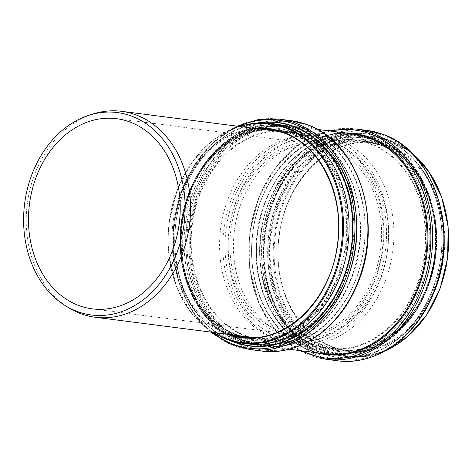 <?xml version="1.0" encoding="UTF-8"?>
<svg xmlns="http://www.w3.org/2000/svg" width="472" height="472" viewBox="0 0 472 472"><rect width="100%" height="100%" fill="white"/><g stroke="black" fill="none" stroke-linecap="round" stroke-linejoin="round"><path stroke-width="0.35" stroke-dasharray="2.36 1.77" d="M232.554 212.907A98.005 77.196 97.3 0 1 318.228 142.414A98.005 77.196 97.3 0 1 382.314 249.452A98.005 77.196 97.3 0 1 293.265 336.831A98.005 77.196 97.3 0 1 232.554 212.907M234.153 213.492A95.863 75.508 97.3 0 1 317.957 144.538A95.863 75.508 97.3 0 1 380.638 249.24A95.863 75.508 97.3 0 1 293.537 334.707A95.863 75.508 97.3 0 1 234.153 213.492M68.192 307.449A103.805 81.762 97.3 0 1 30.869 185.98A103.805 81.762 97.3 0 1 93.031 113.982M224.194 210.807A103.805 81.762 97.3 0 1 314.942 136.148A103.805 81.762 97.3 0 1 341.923 145.942A103.805 81.762 97.3 0 1 382.816 249.517A103.805 81.762 97.3 0 1 317.078 339.403A103.805 81.762 97.3 0 1 288.498 342.064A103.805 81.762 97.3 0 1 224.194 210.807M229.54 211.804A102.04 80.37 97.3 0 1 345.262 148.043A102.04 80.37 97.3 0 1 385.465 249.859A102.04 80.37 97.3 0 1 320.848 338.217A102.04 80.37 97.3 0 1 244.52 310.535A102.04 80.37 97.3 0 1 229.54 211.804M232.743 211.733A104.76 82.517 97.3 0 1 324.323 136.39A104.76 82.517 97.3 0 1 392.828 250.803A104.76 82.517 97.3 0 1 297.643 344.206A104.76 82.517 97.3 0 1 232.743 211.733M237.788 213.58A98.005 77.196 97.3 0 1 323.467 143.087A98.005 77.196 97.3 0 1 387.547 250.125A98.005 77.196 97.3 0 1 298.499 337.504A98.005 77.196 97.3 0 1 237.788 213.58M227.51 211.061A104.76 82.517 97.3 0 1 319.09 135.718A104.76 82.517 97.3 0 1 387.589 250.13A104.76 82.517 97.3 0 1 292.404 343.533A104.76 82.517 97.3 0 1 227.51 211.061M247.257 343.846A110.826 87.29 97.3 0 1 204.571 322.305A110.826 87.29 97.3 0 1 178.611 203.715A110.826 87.29 97.3 0 1 228.737 134.06A110.826 87.29 97.3 0 1 275.489 124.006M272.592 215.781A110.826 87.29 97.3 0 1 369.47 136.072A110.826 87.29 97.3 0 1 412.162 157.613A110.826 87.29 97.3 0 1 387.99 345.858A110.826 87.29 97.3 0 1 341.244 355.917A110.826 87.29 97.3 0 1 272.592 215.781M378.113 140.933A108.784 85.686 97.3 0 1 430.818 274.91A108.784 85.686 97.3 0 1 321.037 349.569A108.784 85.686 97.3 0 1 268.332 215.592A108.784 85.686 97.3 0 1 378.113 140.933M378.19 141.358A108.371 85.361 97.3 0 1 405.312 158.852A108.371 85.361 97.3 0 1 381.677 342.932A108.371 85.361 97.3 0 1 290.433 327.704A108.371 85.361 97.3 0 1 268.828 215.728A108.371 85.361 97.3 0 1 378.19 141.358M267.766 215.397A109.492 86.246 97.3 0 1 378.261 140.249A109.492 86.246 97.3 0 1 431.308 275.099A109.492 86.246 97.3 0 1 320.812 350.242A109.492 86.246 97.3 0 1 267.766 215.397M377.895 139.305A110.395 86.954 97.3 0 1 433.609 265.836A110.395 86.954 97.3 0 1 334.872 354.667A110.395 86.954 97.3 0 1 266.485 215.073A110.395 86.954 97.3 0 1 362.992 135.67A110.395 86.954 97.3 0 1 377.895 139.305M261.311 214.406A110.395 86.954 97.3 0 1 357.817 135.004A110.395 86.954 97.3 0 1 372.721 138.644A110.395 86.954 97.3 0 1 428.434 265.17A110.395 86.954 97.3 0 1 329.698 354A110.395 86.954 97.3 0 1 261.311 214.406M371.877 139.429A109.492 86.246 97.3 0 1 424.93 274.279A109.492 86.246 97.3 0 1 314.435 349.422A109.492 86.246 97.3 0 1 261.382 214.577A109.492 86.246 97.3 0 1 371.877 139.429M264.349 215.716A105.215 82.871 97.3 0 1 370.526 143.506A105.215 82.871 97.3 0 1 421.502 273.082A105.215 82.871 97.3 0 1 315.326 345.286A105.215 82.871 97.3 0 1 264.349 215.716M370.107 143.901A104.76 82.517 97.3 0 1 422.977 263.972A104.76 82.517 97.3 0 1 329.285 348.265A104.76 82.517 97.3 0 1 264.391 215.798A104.76 82.517 97.3 0 1 355.971 140.45A104.76 82.517 97.3 0 1 370.107 143.901M249.853 337.102A104.76 82.517 97.3 0 1 195.868 207.001A104.76 82.517 97.3 0 1 276.297 131.186M278.203 131.127A104.76 82.517 97.3 0 1 287.448 131.653A104.76 82.517 97.3 0 1 301.584 135.104A104.76 82.517 97.3 0 1 354.454 255.169A104.76 82.517 97.3 0 1 260.762 339.468A104.76 82.517 97.3 0 1 251.688 337.639M276.48 130.679A105.215 82.871 97.3 0 1 301.401 134.632A105.215 82.871 97.3 0 1 353.003 261.842A105.215 82.871 97.3 0 1 249.906 337.639M247.186 336.76A105.215 82.871 97.3 0 1 195.231 206.836A105.215 82.871 97.3 0 1 273.624 130.838M191.803 205.644A109.492 86.246 97.3 0 1 302.298 130.496A109.492 86.246 97.3 0 1 355.345 265.341A109.492 86.246 97.3 0 1 244.85 340.489A109.492 86.246 97.3 0 1 191.803 205.644M301.933 129.552A110.395 86.954 97.3 0 1 357.646 256.084A110.395 86.954 97.3 0 1 258.916 344.914A110.395 86.954 97.3 0 1 190.529 205.32A110.395 86.954 97.3 0 1 287.035 125.918A110.395 86.954 97.3 0 1 301.933 129.552M185.348 204.653A110.395 86.954 97.3 0 1 281.855 125.251A110.395 86.954 97.3 0 1 296.758 128.891A110.395 86.954 97.3 0 1 352.472 255.417A110.395 86.954 97.3 0 1 253.735 344.247A110.395 86.954 97.3 0 1 185.348 204.653M295.92 129.676A109.492 86.246 97.3 0 1 348.967 264.526A109.492 86.246 97.3 0 1 238.472 339.669A109.492 86.246 97.3 0 1 185.419 204.824A109.492 86.246 97.3 0 1 295.92 129.676M185.909 205.013A108.784 85.686 97.3 0 1 295.696 130.349A108.784 85.686 97.3 0 1 348.401 264.326A108.784 85.686 97.3 0 1 238.62 338.984A108.784 85.686 97.3 0 1 185.909 205.013M295.395 130.726A108.371 85.361 97.3 0 1 341.368 282.634A108.371 85.361 97.3 0 1 211.421 321.072A108.371 85.361 97.3 0 1 186.033 205.102A108.371 85.361 97.3 0 1 235.056 136.986A108.371 85.361 97.3 0 1 295.395 130.726M184.788 205.226A106.743 84.075 97.3 0 1 233.074 138.143A106.743 84.075 97.3 0 1 292.504 131.971A106.743 84.075 97.3 0 1 337.781 281.595A106.743 84.075 97.3 0 1 209.792 319.456A106.743 84.075 97.3 0 1 184.788 205.226M291.926 132.685A105.946 83.45 97.3 0 1 343.256 263.164A105.946 83.45 97.3 0 1 236.336 335.875A105.946 83.45 97.3 0 1 185.006 205.397A105.946 83.45 97.3 0 1 291.926 132.685M185.514 205.591A105.197 82.86 97.3 0 1 291.672 133.399A105.197 82.86 97.3 0 1 342.637 262.951A105.197 82.86 97.3 0 1 236.478 335.144A105.197 82.86 97.3 0 1 185.514 205.591M269.146 129.304L273.117 129.936A104.76 82.517 97.3 0 1 277.117 130.325A104.76 82.517 97.3 0 1 291.259 133.777A104.76 82.517 97.3 0 1 344.129 253.847A104.76 82.517 97.3 0 1 250.431 338.141A104.76 82.517 97.3 0 1 246.461 337.509L242.46 337.12A104.76 82.517 97.3 0 0 336.158 252.821A104.76 82.517 97.3 0 0 283.288 132.756M239.522 335.781A104.76 82.517 97.3 0 1 185.537 205.674A104.76 82.517 97.3 0 1 265.966 129.859L251.181 132.178L236.785 137.765L223.244 146.45L211.008 157.961L200.458 171.92L191.939 187.885L182.039 223.728L182.558 260.922L186.764 278.521L193.449 294.699L202.382 308.93L213.291 320.753L225.811 329.798L239.54 335.781M231.557 334.754A104.76 82.517 97.3 0 1 177.566 204.647A104.76 82.517 97.3 0 1 257.995 128.832M227.823 334.276A105.421 83.037 97.3 0 1 173.041 222.583A105.421 83.037 97.3 0 1 254.26 128.355M213.362 332.418A110.165 86.771 97.3 0 1 169.336 222.105A110.165 86.771 97.3 0 1 239.8 126.496M241.688 343.132A110.826 87.29 97.3 0 1 173.035 202.995A110.826 87.29 97.3 0 1 269.919 123.286M232.395 341.286A112.377 88.518 97.3 0 1 206.122 323.851A112.377 88.518 97.3 0 1 179.797 203.591A112.377 88.518 97.3 0 1 230.631 132.962A112.377 88.518 97.3 0 1 260.455 122.726M230.354 340.695A112.655 88.736 97.3 0 1 179.714 203.532A112.655 88.736 97.3 0 1 258.332 122.779M212.252 332.3A114.926 90.524 97.3 0 1 178.139 202.925A114.926 90.524 97.3 0 1 238.696 126.331M249.983 349.546A116.13 91.474 97.3 0 1 178.044 202.7A116.13 91.474 97.3 0 1 279.566 119.18M261.205 350.991A116.13 91.474 97.3 0 1 189.266 204.146A116.13 91.474 97.3 0 1 290.787 120.62M306.947 125.7A114.926 90.524 97.3 0 1 362.632 267.24A114.926 90.524 97.3 0 1 246.649 346.112A114.926 90.524 97.3 0 1 190.971 204.577A114.926 90.524 97.3 0 1 306.947 125.7M306.216 129.08A111.427 87.768 97.3 0 1 360.201 266.308A111.427 87.768 97.3 0 1 247.759 342.778A111.427 87.768 97.3 0 1 193.774 205.55A111.427 87.768 97.3 0 1 306.216 129.08M306.458 129.712A110.826 87.29 97.3 0 1 362.39 256.727A110.826 87.29 97.3 0 1 263.276 345.905A110.826 87.29 97.3 0 1 194.623 205.768A110.826 87.29 97.3 0 1 291.501 126.059A110.826 87.29 97.3 0 1 306.458 129.712M325.226 353.858A110.826 87.29 97.3 0 1 256.579 213.722A110.826 87.29 97.3 0 1 353.457 134.013C306.977 126.419 258.184 175.094 252.65 234.885C244.903 292.923 279.524 349.492 325.226 353.858M316.594 352.749A111.427 87.768 97.3 0 1 256.526 213.609A111.427 87.768 97.3 0 1 344.826 132.903M302.045 350.885A114.926 90.524 97.3 0 1 254.101 212.683A114.926 90.524 97.3 0 1 330.27 131.039M325.945 359.298A116.13 91.474 97.3 0 1 254.007 212.453A116.13 91.474 97.3 0 1 355.522 128.933M337.167 360.744A116.13 91.474 97.3 0 1 265.229 213.899A116.13 91.474 97.3 0 1 366.744 130.372M382.91 135.452A114.926 90.524 97.3 0 1 438.588 276.993A114.926 90.524 97.3 0 1 322.612 355.864A114.926 90.524 97.3 0 1 266.928 214.329A114.926 90.524 97.3 0 1 382.91 135.452M382.432 137.647A112.655 88.736 97.3 0 1 437.013 276.385A112.655 88.736 97.3 0 1 323.332 353.705A112.655 88.736 97.3 0 1 268.751 214.961A112.655 88.736 97.3 0 1 382.432 137.647M382.485 137.93A112.377 88.518 97.3 0 1 410.611 156.073A112.377 88.518 97.3 0 1 386.096 346.955A112.377 88.518 97.3 0 1 291.484 331.167A112.377 88.518 97.3 0 1 269.081 215.055A112.377 88.518 97.3 0 1 382.485 137.93M385.465 350.708A110.826 87.29 97.3 0 1 346.814 356.631A110.826 87.29 97.3 0 1 278.161 216.495A110.826 87.29 97.3 0 1 375.039 136.786A110.826 87.29 97.3 0 1 390.002 140.438A110.826 87.29 97.3 0 1 410.941 152.279M390.226 141.122A110.165 86.771 97.3 0 1 418.133 325.591A110.165 86.771 97.3 0 1 275.63 273.571A110.165 86.771 97.3 0 1 390.226 141.122M388.981 145.671A105.421 83.037 97.3 0 1 415.684 322.193A105.421 83.037 97.3 0 1 279.318 272.415A105.421 83.037 97.3 0 1 388.981 145.671M388.409 146.249A104.76 82.517 97.3 0 1 441.279 266.32A104.76 82.517 97.3 0 1 347.587 350.619A104.76 82.517 97.3 0 1 282.687 218.147A104.76 82.517 97.3 0 1 374.267 142.798A104.76 82.517 97.3 0 1 388.409 146.249M274.716 217.126A104.76 82.517 97.3 0 1 366.296 141.777A104.76 82.517 97.3 0 1 380.438 145.228A104.76 82.517 97.3 0 1 433.308 265.293A104.76 82.517 97.3 0 1 339.616 349.593A104.76 82.517 97.3 0 1 274.716 217.126M380.255 144.774A105.197 82.86 97.3 0 1 431.219 274.326A105.197 82.86 97.3 0 1 325.06 346.519A105.197 82.86 97.3 0 1 274.096 216.967A105.197 82.86 97.3 0 1 380.255 144.774M273.477 216.754A105.946 83.45 97.3 0 1 380.391 144.048A105.946 83.45 97.3 0 1 431.721 274.521A105.946 83.45 97.3 0 1 324.807 347.233A105.946 83.45 97.3 0 1 273.477 216.754M380.231 143.234A106.743 84.075 97.3 0 1 406.941 160.462A106.743 84.075 97.3 0 1 383.659 341.781A106.743 84.075 97.3 0 1 293.79 326.783A106.743 84.075 97.3 0 1 272.509 216.489A106.743 84.075 97.3 0 1 380.231 143.234M253.594 337.586L288.498 342.064M280.032 131.664L314.942 136.148M345.262 148.043L341.923 145.942M320.848 338.217L317.078 339.403M92.158 308.847L293.537 334.707M116.572 118.684L317.957 144.538M405.312 158.852C435.892 187.962 444.636 246.579 424.989 291.301C414.994 314.488 400.551 331.698 381.677 342.932L383.659 341.781C408.652 326.459 425.225 302.239 433.379 269.123C442.86 229.221 432.081 184.782 406.941 160.462L405.312 158.852M377.978 139.328C427.815 155.329 452.241 233.858 425.744 292.168C408.817 333.533 370.626 359.894 334.872 354.667L329.698 354C288.079 349.711 255.033 302.959 256.172 250.367C254.88 185.525 306.776 126.396 357.817 135.004L362.992 135.67L377.978 139.328M297.643 344.206L329.285 348.265C284.929 344.106 251.93 287.932 261.152 231.929C267.919 177.012 313.089 133.535 355.971 140.45L324.323 136.39M293.265 336.831L298.499 337.504M318.228 142.414L323.467 143.087M319.09 135.718L287.448 131.653L301.549 135.092C339.846 147.931 364.296 200.547 355.151 250.768C347.327 304.511 302.853 346.206 260.762 339.468L292.404 343.533M302.015 129.576C352.065 145.624 376.42 224.713 349.51 283.064C332.459 324.075 294.469 350.1 258.916 344.914L253.735 344.247C211.297 339.923 177.932 291.372 180.251 237.717C180.381 173.843 231.663 116.855 281.855 125.251L287.035 125.918L302.015 129.576M211.421 321.072C181.071 292.15 172.191 234.183 191.337 189.585C201.32 165.932 215.893 148.403 235.056 136.986L233.074 138.143C202.606 155.312 180.941 195.591 180.038 236.596C179.561 270.692 189.478 298.316 209.792 319.456L211.421 321.072M212.205 332.27L191.408 313.131L176.498 286.705L168.823 255.399L169.082 222.076L177.254 189.762L192.582 161.418L213.686 139.618L238.649 126.349M204.571 322.305L206.122 323.851C174.64 293.849 165.436 233.746 185.29 187.508C195.638 162.982 210.754 144.804 230.631 132.962L228.737 134.06M210.742 332.082L192.387 311.402L179.549 284.887L173.189 254.544L173.773 222.678L181.26 191.691L195.078 163.943L214.2 141.529L237.186 126.16M317.314 129.375L291.501 126.059L306.405 129.7C346.324 143.11 372.154 197.414 363.428 249.977C355.935 307.738 308.358 353.168 263.276 345.905L289.088 349.221M299.419 350.543L275.76 331.019L258.615 302.859L249.647 268.869L249.729 232.43L258.857 197.148L276.12 166.533L299.826 143.618L327.645 130.703M412.162 157.613L410.611 156.073C427.266 173 437.379 195.03 440.942 222.165C447.674 271.483 423.632 326.134 386.096 346.955L387.99 345.858M341.244 355.917L346.814 356.631L366.113 356.407L385.158 350.879M369.47 136.072L375.039 136.786L390.055 140.45L410.687 152.037M347.587 350.619C303.803 346.477 270.922 291.596 279.235 236.112C285.294 180.416 330.919 135.759 374.267 142.798L366.296 141.777L380.397 145.217C418.564 158.02 443.001 210.317 434.081 260.414C426.434 314.364 381.836 356.36 339.616 349.593L347.587 350.619"/><path stroke-width="0.71" d="M89.267 115.174L93.031 113.982A103.805 81.762 97.3 0 1 121.611 111.321A103.805 81.762 97.3 0 1 189.49 224.696A103.805 81.762 97.3 0 1 95.173 317.243A103.805 81.762 97.3 0 1 68.192 307.449L64.847 305.343A102.04 80.37 97.3 0 1 28.161 185.944A102.04 80.37 97.3 0 1 89.267 115.174A102.04 80.37 97.3 0 1 184.08 223.999A102.04 80.37 97.3 0 1 64.847 305.343M32.769 187.632A95.863 75.508 97.3 0 1 116.572 118.684A95.863 75.508 97.3 0 1 179.26 223.38A95.863 75.508 97.3 0 1 92.158 308.847A95.863 75.508 97.3 0 1 32.769 187.632M238.649 126.349L254.255 123.062L269.919 123.286L275.489 124.006A110.826 87.29 97.3 0 1 347.958 245.045A110.826 87.29 97.3 0 1 247.257 343.846L241.688 343.132L226.477 339.397L212.205 332.27M276.297 131.186A104.76 82.517 97.3 0 1 278.203 131.127M251.688 337.639A104.76 82.517 97.3 0 1 249.853 337.102M249.906 337.639A105.215 82.871 97.3 0 1 247.186 336.76M273.624 130.838A105.215 82.871 97.3 0 1 276.48 130.679M239.54 335.781L246.461 337.509A104.76 82.517 97.3 0 1 239.522 335.781M265.966 129.859A104.76 82.517 97.3 0 1 273.111 129.936L265.984 129.859M257.995 128.832A104.76 82.517 97.3 0 1 269.146 129.304A104.76 82.517 97.3 0 1 283.288 132.756M269.146 129.304L283.235 132.738C320.907 145.405 345.309 196.6 337.161 246.231C330.158 300.918 285.129 343.999 242.46 337.12A104.76 82.517 97.3 0 1 231.557 334.754M254.26 128.355A105.421 83.037 97.3 0 1 283.058 132.071A105.421 83.037 97.3 0 1 334.147 261.854A105.421 83.037 97.3 0 1 227.823 334.276M239.8 126.496A110.165 86.771 97.3 0 1 284.303 127.517A110.165 86.771 97.3 0 1 335.008 271.807A110.165 86.771 97.3 0 1 213.362 332.418M269.919 123.286A110.826 87.29 97.3 0 1 284.876 126.938A110.826 87.29 97.3 0 1 340.808 253.954A110.826 87.29 97.3 0 1 241.688 343.132M260.455 122.726A112.377 88.518 97.3 0 1 293.206 126.466A112.377 88.518 97.3 0 1 347.321 266.055A112.377 88.518 97.3 0 1 232.395 341.286M258.332 122.779A112.655 88.736 97.3 0 1 293.401 126.219A112.655 88.736 97.3 0 1 347.262 267.5A112.655 88.736 97.3 0 1 230.354 340.695M238.696 126.331A114.926 90.524 97.3 0 1 294.121 124.053A114.926 90.524 97.3 0 1 345.026 279.979A114.926 90.524 97.3 0 1 212.252 332.3M237.186 126.16L258.19 119.581L279.566 119.18A116.13 91.474 97.3 0 1 295.242 123.003A116.13 91.474 97.3 0 1 353.847 256.101A116.13 91.474 97.3 0 1 249.983 349.546L229.404 343.752L210.742 332.082M279.566 119.18L290.787 120.62A116.13 91.474 97.3 0 1 306.464 124.443A116.13 91.474 97.3 0 1 365.068 257.541A116.13 91.474 97.3 0 1 261.205 350.991L249.983 349.546M317.314 129.375L353.457 134.013A110.826 87.29 97.3 0 1 368.414 137.665A110.826 87.29 97.3 0 1 424.346 264.686A110.826 87.29 97.3 0 1 325.226 353.858L289.088 349.221M344.826 132.903A111.427 87.768 97.3 0 1 368.974 137.14A111.427 87.768 97.3 0 1 423.962 270.486A111.427 87.768 97.3 0 1 316.594 352.749M330.27 131.039A114.926 90.524 97.3 0 1 370.077 133.806A114.926 90.524 97.3 0 1 424.287 280.368A114.926 90.524 97.3 0 1 302.045 350.885M327.645 130.703L355.522 128.933A116.13 91.474 97.3 0 1 371.198 132.756A116.13 91.474 97.3 0 1 429.809 265.854A116.13 91.474 97.3 0 1 325.945 359.298L299.419 350.543M355.522 128.933L366.744 130.372A116.13 91.474 97.3 0 1 382.42 134.195A116.13 91.474 97.3 0 1 441.031 267.294A116.13 91.474 97.3 0 1 337.167 360.744L325.945 359.298M410.941 152.279A110.826 87.29 97.3 0 1 447.509 257.824A110.826 87.29 97.3 0 1 385.465 350.708M95.173 317.243L253.594 337.586M121.611 111.321L280.032 131.664M290.787 120.62L306.57 124.472C359.275 141.388 384.863 224.56 356.572 285.914C338.642 329.049 298.664 356.448 261.205 350.991M366.744 130.372L382.526 134.225C435.007 151.087 460.678 233.675 432.818 294.988C415.018 338.489 374.827 366.243 337.167 360.744M410.687 152.037L428.906 171.678L441.727 197.261L448.146 226.755L447.651 257.83L440.282 288.026L426.623 314.954L407.755 336.477L385.158 350.879"/></g></svg>
